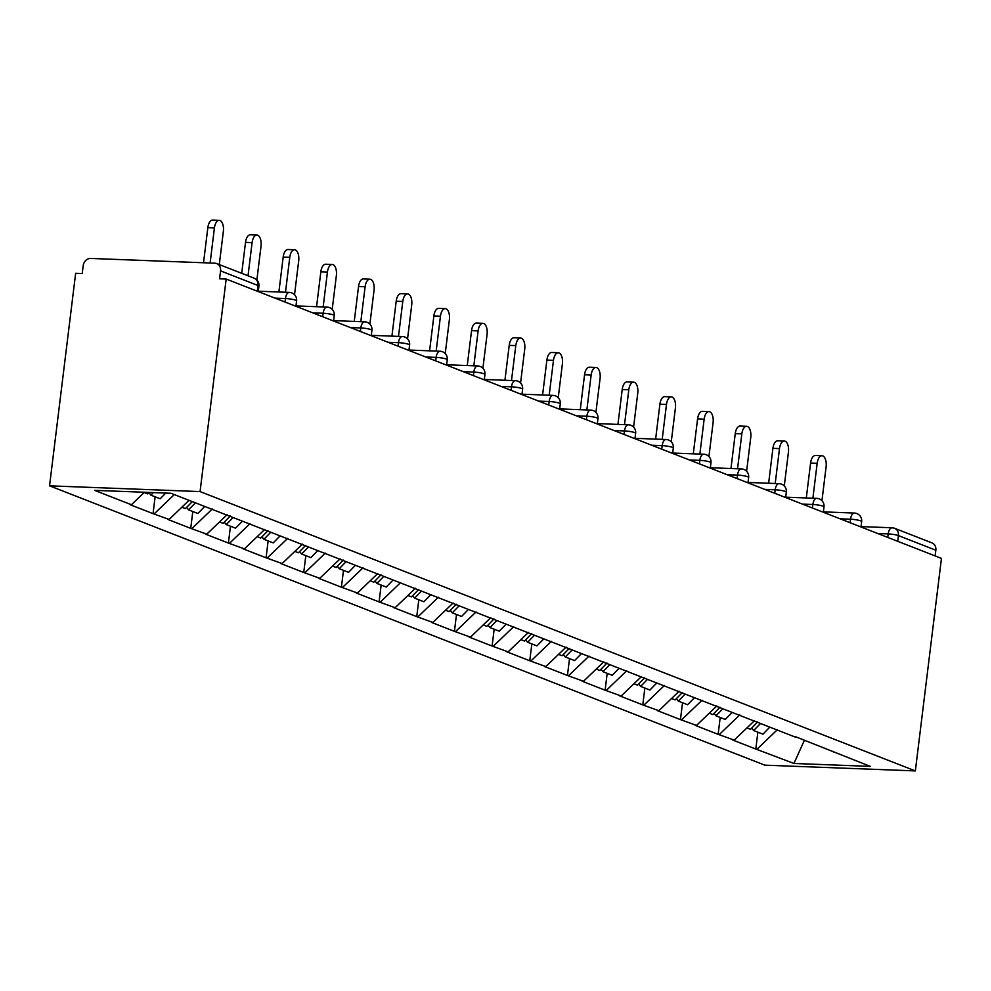<?xml version="1.0" encoding="UTF-8"?>
<svg xmlns="http://www.w3.org/2000/svg" width="991" height="991" viewBox="0 0 991 991"><rect width="100%" height="100%" fill="white"/><g stroke="black" fill="none" stroke-linecap="round" stroke-linejoin="round"><path stroke-width="1.49" d="M49.55 485.825L764.829 765.163L915.35 770.911L200.071 491.586L49.55 485.825L75.65 273.305L82.228 273.553L83.207 265.625A7.569 6.491 -68.7 0 1 90.701 258.44L214.886 263.197A7.569 6.491 -68.7 0 1 216.732 263.569L254.154 278.186A7.569 6.491 -68.7 0 1 257.982 285.495L220.559 270.877L219.581 278.805L226.171 279.053L200.071 491.586M804.258 740.587L793.952 763.466L870.309 766.39L795.327 736.635M793.952 763.466L755.799 749.035L757.867 732.188M754.473 720.692L734.182 740.128L732.857 740.079L755.799 749.035M734.182 740.128L718.128 734.319L720.197 717.472M716.803 705.976L696.512 725.412L695.187 725.362L718.128 734.319M696.512 725.412L680.458 719.615L682.526 702.755M679.132 691.26L658.829 710.708L657.516 710.658L680.458 719.615M658.829 710.708L642.787 704.898L644.856 688.051M641.462 676.556L621.159 695.992L619.846 695.942L642.787 704.898M621.159 695.992L605.117 690.194L607.186 673.335M603.779 661.839L583.488 681.275L582.175 681.226L605.117 690.194M583.488 681.275L567.447 675.478L569.515 658.631M566.109 647.123L545.818 666.571L544.505 666.522L567.447 675.478M545.818 666.571L529.776 660.762L531.845 643.915M528.438 632.419L508.148 651.855L506.835 651.805L529.776 660.762M508.148 651.855L492.093 646.058L494.175 629.198M490.768 617.703L470.477 637.139L469.164 637.089L492.093 646.058M470.477 637.139L454.423 631.341L456.492 614.494M453.098 602.999L432.807 622.435L431.481 622.385L454.423 631.341M432.807 622.435L416.753 616.625L418.821 599.778M415.427 588.282L395.136 607.718L393.811 607.669L416.753 616.625M395.136 607.718L379.082 601.921L381.151 585.062M377.757 573.566L357.454 593.014L356.141 592.965L379.082 601.921M357.454 593.014L341.412 587.205L343.481 570.358M340.086 558.862L319.783 578.298L318.47 578.249L341.412 587.205M319.783 578.298L303.741 572.488L305.81 555.641M302.404 544.146L282.113 563.582L280.8 563.532L303.741 572.488M282.113 563.582L266.071 557.784L268.14 540.925M264.733 529.429L244.443 548.878L243.129 548.828L266.071 557.784M244.443 548.878L228.401 543.068L230.469 526.221M227.063 514.725L206.772 534.161L205.459 534.112L228.401 543.068M206.772 534.161L190.73 528.364L192.799 511.505M189.046 500.344L169.102 519.445L167.789 519.395L190.73 528.364M169.102 519.445L153.048 513.648L155.116 496.801M144.451 492.267L131.431 504.741L130.106 504.692L153.048 513.648M131.431 504.741L94.603 490.359L170.96 493.27L795.81 737.292M739.744 714.932L719.454 734.381M702.074 700.228L681.771 719.664M758.14 722.575L757.657 721.931L750.509 729.302L746.929 727.914M664.404 685.512L644.1 704.948M720.457 707.871L719.986 707.215M626.721 670.796L606.43 690.244M682.787 693.155L682.303 692.511M589.05 656.092L568.76 675.528M645.116 678.451L644.633 677.794M551.38 641.375L531.089 660.811M607.446 663.735L606.963 663.078L599.815 670.461L596.248 669.061M513.71 626.659L493.419 646.107M569.775 649.018L569.292 648.374M476.039 611.955L455.749 631.391M532.105 634.314L531.622 633.658M438.369 597.239L418.078 616.675M494.435 619.598L493.952 618.941M400.698 582.522L380.395 601.971M456.764 604.882L456.281 604.237L449.134 611.608L445.554 610.221M363.028 567.818L342.725 587.254M419.082 590.178L418.611 589.521M325.345 553.102L305.055 572.55M381.411 575.461L380.928 574.817M287.675 538.398L267.384 557.834M343.741 560.745L343.258 560.101M250.005 523.682L229.714 543.118M306.07 546.041L305.587 545.384M212.334 508.965L192.043 528.414M268.4 531.325L267.917 530.68M174.317 494.583L154.373 513.697M230.73 516.621L230.246 515.964M220.559 270.877A7.569 6.491 -68.7 0 0 216.732 263.569M226.171 279.053L941.45 558.391L915.35 770.911M777.415 729.649L757.124 749.085M833.481 752.008L832.997 751.351M935.145 555.926L935.838 550.216L898.416 535.598L897.71 541.309M861.055 526.593L892.111 527.782A7.569 3.729 92.2 0 1 892.742 527.906A7.569 6.491 111.3 0 1 894.576 528.29L932.011 542.907A7.569 6.491 111.3 0 1 935.838 550.216M219.284 264.572L223.359 231.411A9.34 4.596 92.2 0 0 219.246 220.336A9.34 4.596 92.2 0 0 214.415 227.918L210.117 263.011M214.415 227.918L207.837 227.67A9.34 4.596 -87.8 0 1 212.656 220.089L219.246 220.336M144.178 492.527L147.758 493.914L149.195 492.44M165.757 493.072L160.195 498.77L150.892 495.141L148.935 492.7M153.382 492.601L150.892 495.141M207.837 227.67L203.527 262.764M256.867 280.007L261.029 246.115A9.34 4.596 92.2 0 0 256.917 235.053A9.34 4.596 92.2 0 0 252.098 242.634L248.023 275.795M252.098 242.634L245.508 242.374A9.34 4.596 -87.8 0 1 250.339 234.793L256.917 235.053M181.849 507.231L185.428 508.631L192.291 501.607M204.728 506.463L197.866 513.487L188.563 509.857L186.618 507.417M195.425 502.833L188.563 509.857M245.508 242.374L241.705 273.33M294.538 294.711L298.7 260.831A9.34 4.596 92.2 0 0 294.587 249.757A9.34 4.596 92.2 0 0 289.768 257.338L285.482 292.246M289.768 257.338L283.178 257.09A9.34 4.596 -87.8 0 1 288.009 249.509L294.587 249.757M219.519 521.947L223.099 523.347L230.271 516.001M242.399 521.179L235.536 528.203L226.233 524.573L224.288 522.133M233.108 517.537L226.233 524.573M283.178 257.09L278.892 291.986M332.208 309.427L336.37 275.548A9.34 4.596 92.2 0 0 332.258 264.473A9.34 4.596 92.2 0 0 327.439 272.054L323.153 306.95M327.439 272.054L320.849 271.807A9.34 4.596 -87.8 0 1 325.68 264.225L332.258 264.473M257.202 536.664L260.769 538.051L267.942 530.718M280.069 535.883L273.206 542.907L263.916 539.277L261.958 536.837M270.778 532.254L263.916 539.277M320.849 271.807L316.563 306.702M369.878 324.144L374.041 290.252A9.34 4.596 92.2 0 0 369.928 279.177A9.34 4.596 92.2 0 0 365.109 286.771L360.823 321.666M365.109 286.771L358.531 286.51A9.34 4.596 -87.8 0 1 363.35 278.929L369.928 279.177M294.872 551.368L298.44 552.767L305.612 545.422M317.739 550.6L310.877 557.623L301.586 553.994L299.629 551.553M308.449 546.97L301.586 553.994M358.531 286.51L354.245 321.418M407.549 338.848L411.711 304.968A9.34 4.596 92.2 0 0 407.598 293.893A9.34 4.596 92.2 0 0 402.78 301.475L398.493 336.383M402.78 301.475L396.202 301.227A9.34 4.596 -87.8 0 1 401.021 293.646L407.598 293.893M332.542 566.084L336.11 567.484L343.295 560.138M355.41 565.304L348.547 572.34L339.256 568.698L337.299 566.27M346.119 561.674L339.256 568.698M396.202 301.227L391.916 336.122M445.232 353.564L449.381 319.684A9.34 4.596 92.2 0 0 445.281 308.61A9.34 4.596 92.2 0 0 440.45 316.191L436.164 351.087M440.45 316.191L433.872 315.943A9.34 4.596 -87.8 0 1 438.691 308.35L445.281 308.61M370.213 580.788L373.78 582.188L380.965 574.842M393.093 580.02L386.217 587.044L376.927 583.414L374.97 580.974M383.79 576.39L376.927 583.414M433.872 315.943L429.586 350.839M482.902 368.268L487.064 334.388A9.34 4.596 92.2 0 0 482.951 323.314A9.34 4.596 92.2 0 0 478.12 330.907L473.834 365.803M478.12 330.907L471.543 330.647A9.34 4.596 -87.8 0 1 476.361 323.066L482.951 323.314M407.883 595.504L411.463 596.904L418.636 589.558M430.763 594.736L423.9 601.76L414.597 598.13L412.64 595.69M421.46 591.107L414.597 598.13M471.543 330.647L467.257 365.555M520.572 382.984L524.735 349.105A9.34 4.596 92.2 0 0 520.622 338.03A9.34 4.596 92.2 0 0 515.791 345.611L511.505 380.507M515.791 345.611L509.213 345.364A9.34 4.596 -87.8 0 1 514.032 337.782L520.622 338.03M468.433 609.44L461.571 616.464L452.268 612.834L450.31 610.394M459.13 605.811L452.268 612.834M509.213 345.364L504.927 380.259M558.243 397.701L562.405 363.821A9.34 4.596 92.2 0 0 558.292 352.746A9.34 4.596 92.2 0 0 553.474 360.328L549.187 395.223M553.474 360.328L546.883 360.08A9.34 4.596 -87.8 0 1 551.714 352.486L558.292 352.746M483.224 624.925L486.804 626.324L493.976 618.979M506.104 624.157L499.241 631.18L489.938 627.551L487.993 625.11M496.801 620.527L489.938 627.551M546.883 360.08L542.597 394.975M595.913 412.405L600.075 378.525A9.34 4.596 92.2 0 0 595.963 367.45A9.34 4.596 92.2 0 0 591.144 375.032L586.858 409.94M591.144 375.032L584.554 374.784A9.34 4.596 -87.8 0 1 589.385 367.203L595.963 367.45M520.894 639.641L524.474 641.041L531.647 633.695M543.774 638.873L536.911 645.897L527.608 642.267L525.664 639.827M534.483 635.243L527.608 642.267M584.554 374.784L580.268 409.679M633.583 427.121L637.746 393.241A9.34 4.596 92.2 0 0 633.633 382.167A9.34 4.596 92.2 0 0 628.814 389.748L624.528 424.644M628.814 389.748L622.224 389.5A9.34 4.596 -87.8 0 1 627.055 381.919L633.633 382.167M558.577 654.357L562.145 655.745L569.317 648.411M581.444 653.577L574.582 660.601L565.279 656.971L563.334 654.531M572.154 649.947L565.279 656.971M622.224 389.5L617.938 424.396M671.254 441.837L675.416 407.945A9.34 4.596 92.2 0 0 671.303 396.883A9.34 4.596 92.2 0 0 666.485 404.464L662.199 439.36M666.485 404.464L659.907 404.204A9.34 4.596 -87.8 0 1 664.726 396.623L671.303 396.883M619.115 668.293L612.252 675.317L602.962 671.687L601.004 669.247M609.824 664.664L602.962 671.687M659.907 404.204L655.621 439.112M708.924 456.541L713.086 422.661A9.34 4.596 92.2 0 0 708.974 411.587A9.34 4.596 92.2 0 0 704.155 419.168L699.869 454.076M704.155 419.168L697.577 418.92A9.34 4.596 -87.8 0 1 702.396 411.339L708.974 411.587M633.918 683.778L637.486 685.177L644.67 677.832M656.785 683.01L649.923 690.033L640.632 686.404L638.675 683.963M647.495 679.368L640.632 686.404M697.577 418.92L693.291 453.816M746.607 471.258L750.757 437.378A9.34 4.596 92.2 0 0 746.657 426.303A9.34 4.596 92.2 0 0 741.825 433.885L737.539 468.78M741.825 433.885L735.248 433.637A9.34 4.596 -87.8 0 1 740.066 426.056L746.657 426.303M671.588 698.494L675.156 699.881L682.341 692.548M694.468 697.714L687.593 704.737L678.302 701.108L676.345 698.667M685.165 694.084L678.302 701.108M735.248 433.637L730.962 468.532M784.277 485.974L788.44 452.082A9.34 4.596 92.2 0 0 784.327 441.007A9.34 4.596 92.2 0 0 779.496 448.601L775.21 483.497M779.496 448.601L772.918 448.341A9.34 4.596 -87.8 0 1 777.737 440.76L784.327 441.007M709.259 713.198L712.839 714.598L720.011 707.252M732.138 712.43L725.276 719.454L715.973 715.824L714.015 713.384M722.835 708.8L715.973 715.824M772.918 448.341L768.632 483.249M821.948 500.678L826.11 466.798A9.34 4.596 92.2 0 0 821.997 455.724A9.34 4.596 92.2 0 0 817.166 463.305L812.88 498.213M817.166 463.305L810.588 463.057A9.34 4.596 -87.8 0 1 815.407 455.476L821.997 455.724M769.809 727.134L762.946 734.17L753.643 730.528L751.686 728.1M760.506 723.504L753.643 730.528M810.588 463.057L806.302 497.953M257.288 291.205L257.982 285.495A7.569 1.115 7 0 1 258.911 286.164A7.569 7.569 0 0 0 254.154 278.186M887.775 537.432L888.209 533.926A7.569 3.729 92.2 0 1 892.111 527.782A7.569 7.569 0 0 1 894.576 528.29A7.569 6.491 111.3 0 1 898.416 535.598A7.569 1.115 -173 0 0 888.209 533.926L877.791 533.53M285.024 302.044L285.458 298.539L275.04 298.142M289.991 292.518A7.569 3.729 92.2 0 0 289.372 292.395A7.569 3.729 92.2 0 0 285.458 298.539A7.569 1.115 -173 0 1 295.665 300.199A7.569 1.115 7 0 1 296.594 300.88A7.569 7.569 0 0 0 289.372 292.395L258.304 291.205M322.694 316.748L323.128 313.255L312.71 312.859M360.365 331.465L360.798 327.959L350.38 327.563M398.035 346.169L398.469 342.675L388.063 342.279M435.718 360.885L436.139 357.392L425.734 356.983M473.388 375.601L473.809 372.096L463.404 371.699M511.059 390.305L511.492 386.812L501.074 386.416M548.729 405.022L549.163 401.516L538.745 401.12M586.399 419.738L586.833 416.232L576.415 415.836M624.07 434.442L624.503 430.949L614.086 430.552M661.74 449.158L662.174 445.653L651.756 445.256M699.411 463.875L699.844 460.369L689.439 459.973M737.093 478.579L737.515 475.085L727.109 474.677M774.764 493.295L775.185 489.789L764.779 489.393M812.434 507.999L812.855 504.506L802.45 504.109M850.105 522.715L850.538 519.222L840.12 518.813M327.662 307.235A7.569 3.729 92.2 0 0 327.042 307.099A7.569 3.729 92.2 0 0 323.128 313.255A7.569 1.115 -173 0 1 333.335 314.915A7.569 1.115 7 0 1 334.264 315.584A7.569 7.569 0 0 0 327.042 307.099L295.975 305.909M365.332 321.951A7.569 3.729 92.2 0 0 364.713 321.815A7.569 3.729 92.2 0 0 360.798 327.959A7.569 1.115 -173 0 1 371.006 329.631A7.569 1.115 7 0 1 371.935 330.3A7.569 7.569 0 0 0 364.713 321.815L333.645 320.626M403.003 336.655A7.569 3.729 92.2 0 0 402.383 336.531A7.569 3.729 92.2 0 0 398.469 342.675A7.569 1.115 -173 0 1 408.676 344.335A7.569 1.115 7 0 1 409.605 345.017A7.569 7.569 0 0 0 402.383 336.531L371.315 335.342M440.673 351.371A7.569 3.729 92.2 0 0 440.054 351.235A7.569 3.729 92.2 0 0 436.139 357.392A7.569 1.115 -173 0 1 446.346 359.052A7.569 1.115 7 0 1 447.275 359.721A7.569 7.569 0 0 0 440.054 351.235L408.986 350.046M478.343 366.075A7.569 3.729 92.2 0 0 477.724 365.952A7.569 3.729 92.2 0 0 473.809 372.096A7.569 1.115 -173 0 1 484.017 373.768A7.569 1.115 7 0 1 484.946 374.437A7.569 7.569 0 0 0 477.724 365.952L446.656 364.762M516.026 380.792A7.569 3.729 92.2 0 0 515.394 380.655A7.569 3.729 92.2 0 0 511.492 386.812A7.569 1.115 -173 0 1 521.687 388.472A7.569 1.115 7 0 1 522.616 389.141A7.569 7.569 0 0 0 515.394 380.655L484.326 379.479M553.696 395.508A7.569 3.729 92.2 0 0 553.065 395.372A7.569 3.729 92.2 0 0 549.163 401.516A7.569 1.115 -173 0 1 559.358 403.188A7.569 1.115 7 0 1 560.287 403.857A7.569 7.569 0 0 0 553.065 395.372L521.997 394.183M591.367 410.212A7.569 3.729 92.2 0 0 590.747 410.088A7.569 3.729 92.2 0 0 586.833 416.232A7.569 1.115 -173 0 1 597.04 417.905A7.569 1.115 7 0 1 597.969 418.574A7.569 7.569 0 0 0 590.747 410.088L559.68 408.899M629.037 424.928A7.569 3.729 92.2 0 0 628.418 424.792A7.569 3.729 92.2 0 0 624.503 430.949A7.569 1.115 -173 0 1 634.711 432.609A7.569 1.115 7 0 1 635.64 433.278A7.569 7.569 0 0 0 628.418 424.792L597.35 423.615M666.708 439.645A7.569 3.729 92.2 0 0 666.088 439.509A7.569 3.729 92.2 0 0 662.174 445.653A7.569 1.115 -173 0 1 672.381 447.325A7.569 1.115 7 0 1 673.31 447.994A7.569 7.569 0 0 0 666.088 439.509L635.02 438.319M704.378 454.349A7.569 3.729 92.2 0 0 703.759 454.225A7.569 3.729 92.2 0 0 699.844 460.369A7.569 1.115 -173 0 1 710.052 462.029A7.569 1.115 7 0 1 710.981 462.71A7.569 7.569 0 0 0 703.759 454.225L672.691 453.036M742.048 469.065A7.569 3.729 92.2 0 0 741.429 468.929A7.569 3.729 92.2 0 0 737.515 475.085A7.569 1.115 -173 0 1 747.722 476.745A7.569 1.115 7 0 1 748.651 477.414A7.569 7.569 0 0 0 741.429 468.929L710.361 467.74M779.719 483.781A7.569 3.729 92.2 0 0 779.099 483.645A7.569 3.729 92.2 0 0 775.185 489.789A7.569 1.115 -173 0 1 785.392 491.462A7.569 1.115 7 0 1 786.321 492.131A7.569 7.569 0 0 0 779.099 483.645L748.032 482.456M817.402 498.485A7.569 3.729 92.2 0 0 816.77 498.362A7.569 3.729 92.2 0 0 812.855 504.506A7.569 1.115 -173 0 1 823.063 506.166A7.569 1.115 7 0 1 823.992 506.847A7.569 7.569 0 0 0 816.77 498.362L785.702 497.172M855.072 513.202A7.569 3.729 92.2 0 0 854.44 513.065A7.569 3.729 92.2 0 0 850.538 519.222A7.569 1.115 -173 0 1 860.733 520.882A7.569 1.115 7 0 1 861.662 521.551A7.569 7.569 0 0 0 854.44 513.065L823.372 511.876M258.255 291.589L258.911 286.164M295.925 306.293L296.594 300.88M333.595 321.01L334.264 315.584M371.266 335.714L371.935 330.3M408.936 350.43L409.605 345.017M446.607 365.146L447.275 359.721M484.289 379.85L484.946 374.437M521.96 394.567L522.616 389.141M559.63 409.283L560.287 403.857M597.3 423.987L597.969 418.574M634.971 438.703L635.64 433.278M672.641 453.42L673.31 447.994M710.312 468.124L710.981 462.71M747.982 482.84L748.651 477.414M785.665 497.544L786.321 492.131M823.335 512.26L823.992 506.847M861.006 526.977L861.662 521.551"/></g></svg>
